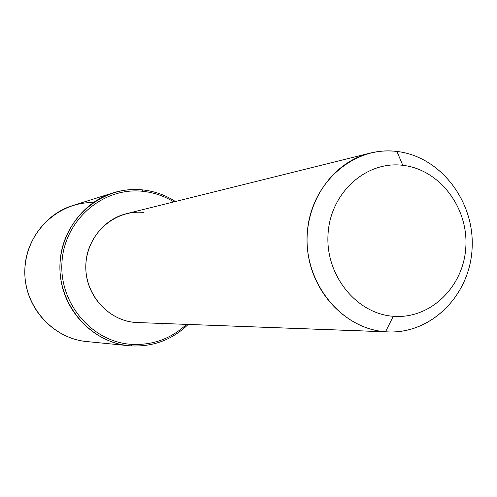 <?xml version="1.0" encoding="UTF-8"?>
<svg xmlns="http://www.w3.org/2000/svg" width="497" height="497" viewBox="0 0 497 497"><rect width="100%" height="100%" fill="white"/><g stroke="black" fill="none" stroke-linecap="round" stroke-linejoin="round"><path stroke-width="0.75" d="M388.437 331.915L135.724 322.478L388.437 331.915C432.235 333.723 470.404 294.261 472.15 247.562C474.486 200.906 440.255 156.387 396.929 151.448C387.834 150.392 378.826 150.958 369.905 153.151C331.592 162.382 303.431 204.46 307.432 248.351C311.091 292.261 346.154 329.064 385.542 331.754L135.724 322.478C110.346 320.764 88.193 298.48 86.006 271.94C83.608 245.419 101.612 219.724 126.306 213.735L369.905 153.151M385.542 331.754L393.295 316.285C430.296 319.403 463.72 286.831 465.819 247.164C468.454 207.541 439.472 169.353 402.787 165.315L396.929 151.448C440.771 156.431 475.188 201.956 472.069 249.109C469.584 296.311 429.849 335.295 385.542 331.754C341.203 328.939 303.63 282.458 307.27 233.149C310.252 183.772 353.143 145.745 396.929 151.448L402.787 165.315C366.146 160.686 330.511 192.587 328.07 233.776C325.069 274.909 356.262 313.775 393.295 316.285L385.542 331.754M143.751 212.455C115.428 209.399 87.994 232.876 85.956 262.739C83.49 292.565 107.166 320.671 135.724 322.478M393.295 316.285C356.262 313.775 325.069 274.909 328.07 233.776C330.511 192.587 366.146 160.686 402.787 165.315C439.472 169.353 468.454 207.541 465.819 247.164C463.72 286.831 430.296 319.403 393.295 316.285M142.838 191.308C153.94 192.494 164.271 196.035 173.832 201.912C164.271 196.035 153.94 192.494 142.838 191.308L142.533 189.879C154.381 191.159 165.346 195.035 175.416 201.521C165.346 195.035 154.381 191.159 142.533 189.879L142.838 191.308C103.475 186.841 64.939 219.394 62.044 261.167C58.547 302.884 91.852 342.073 131.655 344.371C91.852 342.073 58.547 302.884 62.044 261.167C64.939 219.394 103.475 186.841 142.838 191.308M186.524 324.404C171.024 338.73 152.734 345.384 131.655 344.371C152.734 345.384 171.024 338.73 186.524 324.404M188.164 324.466C172.217 339.78 153.206 346.925 131.133 345.9L131.655 344.371L131.133 345.9C90.553 343.576 56.577 303.624 60.143 261.087C63.107 218.487 102.413 185.306 142.533 189.879C132.55 188.872 122.734 189.873 113.092 192.867C79.744 203.161 56.441 239.132 60.342 275.58C64.001 312.054 94.181 342.483 128.934 345.719L131.133 345.9C153.206 346.925 172.217 339.78 188.164 324.466M126.747 345.471L131.133 345.9L126.747 345.471M128.934 345.719L86.59 341.538C55.403 338.625 28.435 311.594 25.185 279.227C21.725 246.879 42.58 214.884 72.5 205.64L113.092 192.867M93.237 202.59C58 201.813 25.937 232.509 24.85 269.324C23.291 306.115 53.191 339.613 88.565 341.706M161.593 323.479L162.109 324.671"/></g></svg>
